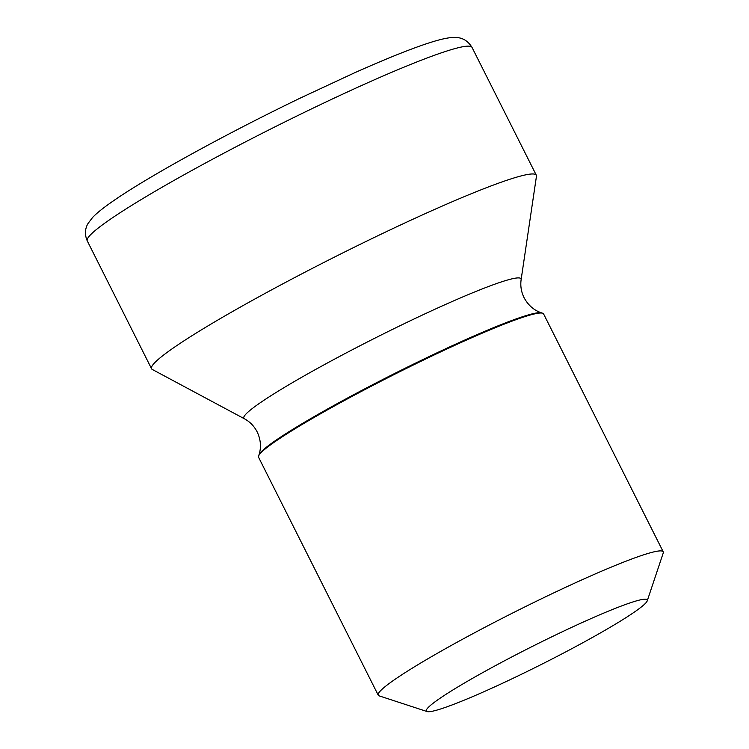 <?xml version="1.0" encoding="UTF-8"?>
<svg xmlns="http://www.w3.org/2000/svg" width="749" height="749" viewBox="0 0 749 749"><rect width="100%" height="100%" fill="white"/><g stroke="black" fill="none" stroke-linecap="round" stroke-linejoin="round"><path stroke-width="1.12" d="M427.099 711.55L379.181 695.877A159.509 12.995 -26.7 0 1 378.226 695.166L258.574 457.274A159.509 12.995 -26.7 0 1 258.574 456.085A159.509 12.995 -26.7 0 1 423.765 359.932A159.509 12.995 -26.7 0 1 542.632 313.222A159.509 12.995 -26.7 0 1 543.587 313.925L663.23 551.826A159.509 12.995 -26.7 0 1 663.23 553.015L647.239 600.829A123.622 10.074 -26.7 0 1 519.226 675.345A123.622 10.074 -26.7 0 1 427.099 711.55A123.622 10.074 -26.7 0 1 554.382 635.564A123.622 10.074 -26.7 0 1 647.239 600.829M378.226 695.166A159.509 12.995 -26.7 0 1 543.418 597.833A159.509 12.995 -26.7 0 1 663.23 551.826M521.135 279.574A155.146 12.639 -26.7 0 0 404.497 323.559A155.146 12.639 -26.7 0 0 244.38 418.766L152.319 369.472A215.338 17.545 -26.7 0 1 151.551 368.733A215.338 17.545 -26.7 0 1 374.556 237.33A215.338 17.545 -26.7 0 1 536.312 175.219A215.338 17.545 -26.7 0 1 536.453 176.277L521.135 279.574C520.237 285.809 521.22 291.848 524.075 297.69C528.185 305.311 534.018 310.367 541.574 312.876L542.632 313.222M258.574 456.085L258.929 455.036A158.722 12.93 -26.7 0 1 423.297 359.361A158.722 12.93 -26.7 0 1 541.574 312.876M151.551 368.733L87.268 240.906A215.338 17.545 -26.7 0 1 310.264 109.504A215.338 17.545 -26.7 0 1 472.02 47.393L536.312 175.219M244.38 418.766C249.923 421.762 254.183 426.153 257.179 431.93C260.839 439.766 261.42 447.471 258.929 455.036M87.268 240.906C83.701 232.789 86.21 226.338 88.12 223.361L92.492 217.603C96.537 213.222 103.755 207.464 114.157 200.329C149.547 175.856 227.715 132.994 301.07 97.707L354.492 72.84C379.237 61.802 400.088 53.198 417.043 47.037C429.008 42.702 438.408 39.856 445.243 38.489C455.635 36.467 464.998 36.224 472.02 47.393"/></g></svg>
